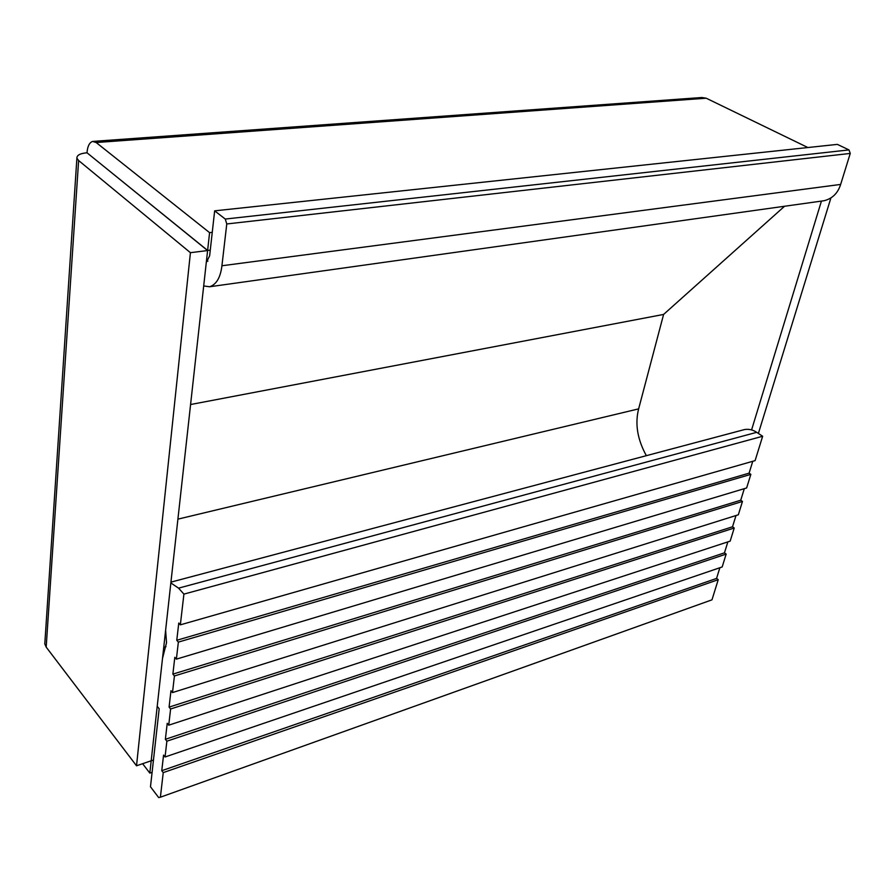 <?xml version="1.0" encoding="UTF-8"?>
<svg xmlns="http://www.w3.org/2000/svg" width="895" height="895" viewBox="0 0 895 895"><rect width="100%" height="100%" fill="white"/><g stroke="black" fill="none" stroke-linecap="round" stroke-linejoin="round"><path stroke-width="1.34" d="M206.275 262.593L209.643 255.769L214.655 210.84L225.272 219.051L226.771 223.963L221.926 265.759C220.506 277.484 216.4 284.487 209.631 286.758L824.194 200.704C832.395 198.589 837.877 193.163 840.651 184.426L850.25 153.425L848.975 149.912L837.373 144.386L214.655 210.84M203.691 285.952L209.631 286.758M162.51 658.373L166.526 642.755L165.62 630.248M157.207 706.3L159.176 708.739L150.483 786.783L158.672 797.557L160.395 797.199L163.237 772.609L161.76 770.707L163.561 755.1L165.049 756.991L166.873 741.183L165.374 739.304L167.22 723.305L168.73 725.185L170.609 708.985L169.088 707.117L170.967 690.716L172.5 692.573L174.424 675.96L172.88 674.114L174.816 657.299L176.382 659.145L178.351 642.107L176.774 640.283L178.765 623.032L180.342 624.844L183.911 594.112L178.564 588.149L170.855 582.947M646.347 455.678C637.419 439.411 634.846 423.816 638.638 408.87L663.598 314.436L784.546 206.264M180.342 624.844L755.1 460.623L762.652 436.257L756.7 432.33C752.784 429.723 748.668 428.817 744.371 429.6L743.197 429.913M176.382 659.145L746.631 487.965L750.849 474.361L749.093 473.153L752.762 461.294M172.5 692.573L738.33 514.793L742.458 501.446L740.736 500.227L744.304 488.67M168.73 725.185L730.175 541.117L734.224 528.016L732.524 526.786L736.003 515.52M165.049 756.991L722.175 566.949L726.158 554.094L724.469 552.841L727.859 541.878M160.395 797.199L711.984 599.829L718.226 579.691L716.571 578.427L719.871 567.732M848.975 149.912L225.272 219.051M850.25 153.425L226.771 223.963M663.598 314.436L190.579 404.529M762.652 436.257L183.911 594.112M749.093 473.153L176.774 640.283M750.849 474.361L178.351 642.107M740.736 500.227L172.88 674.114M742.458 501.446L174.424 675.96M732.524 526.786L169.088 707.117M734.224 528.016L170.609 708.985M724.469 552.841L165.374 739.304M726.158 554.094L166.873 741.183M716.571 578.427L161.76 770.707M718.226 579.691L163.237 772.609M136.521 765.784L190.422 252.681L207.606 250.555L151.188 760.784L136.521 765.784L46.182 647.119L44.795 643.908L44.94 641.715M207.606 250.555L87.016 152.788C80.17 153.392 76.802 155.193 76.892 158.191L78.626 160.541L46.182 647.119M758.389 433.437L830.873 198.052M821.431 201.095L751.587 429.913M190.422 252.681L78.626 160.541M87.016 152.788C87.497 146.456 89.332 142.663 92.543 141.421L96.168 142.529L706.222 98.215L701.825 97.521L93.438 141.365M706.222 98.215L807.894 147.541M96.168 142.529L209.587 232.655L207.618 250.443L94.971 159.243M209.587 232.655L212.26 232.342M207.618 250.443L210.28 250.108M151.132 760.795L153.459 760.079M151.177 760.862L149.823 773.101L152.094 772.318M149.823 773.101L142.618 763.703M207.897 261.127L206.409 261.318M840.651 184.426L221.926 265.759M638.638 408.87L177.904 519.145M165.978 646.682L163.729 647.342M756.7 432.33L178.564 588.149M170.945 582.142L744.371 429.6M44.795 643.908L76.892 158.191"/></g></svg>
